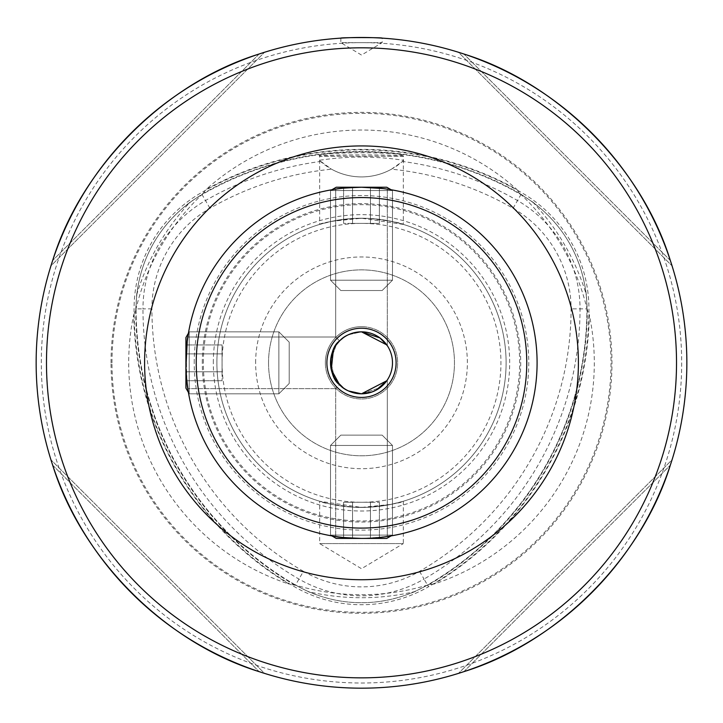 <?xml version="1.0" encoding="UTF-8"?>
<svg xmlns="http://www.w3.org/2000/svg" width="723" height="723" viewBox="0 0 723 723"><rect width="100%" height="100%" fill="white"/><g stroke="black" fill="none" stroke-linecap="round" stroke-linejoin="round"><path stroke-width="0.54" stroke-dasharray="3.62 2.71" d="M303.443 571.324A303.064 303.064 0 0 1 151.911 308.866A116.123 116.123 0 0 1 209.968 208.296A303.064 303.064 0 0 1 331.523 169.182A61.97 61.97 0 0 0 391.477 169.182A303.064 303.064 0 0 1 513.032 208.296A116.123 116.123 0 0 1 571.089 308.866A303.064 303.064 0 0 1 419.557 571.324A116.123 116.123 0 0 1 303.443 571.324L295.526 585.034A131.948 131.948 0 0 0 427.474 585.034L415.065 591.541A234.903 234.903 0 0 1 307.935 591.541C343.533 606.452 379.241 606.452 415.065 591.541M391.477 169.182L402.458 161.455A312.011 312.011 0 0 1 517.505 200.551A125.061 125.061 0 0 1 580.036 308.866A312.011 312.011 0 0 1 424.03 579.069L428.486 586.778A133.963 133.963 0 0 1 294.514 586.778A320.904 320.904 0 0 1 134.062 308.866A133.963 133.963 0 0 1 201.048 192.842A320.904 320.904 0 0 1 521.952 192.842A133.963 133.963 0 0 1 588.938 308.866A320.904 320.904 0 0 1 428.486 586.778L427.474 585.034A318.897 318.897 0 0 0 586.922 308.866A318.897 318.897 0 0 1 427.474 585.034A131.957 131.957 0 0 1 295.526 585.034A318.897 318.897 0 0 1 136.078 308.866A131.948 131.948 0 0 1 202.051 194.586A318.897 318.897 0 0 1 520.949 194.586A131.948 131.948 0 0 1 586.922 308.866L589.344 315.029A321.374 321.374 0 0 1 434.026 584.048A232.806 232.806 0 0 0 589.344 315.029M419.557 571.324L424.03 579.069A125.061 125.061 0 0 1 298.97 579.069A312.011 312.011 0 0 1 142.964 308.866L136.078 308.866A318.897 318.897 0 0 0 295.526 585.034L307.935 591.541M295.373 585.296L288.974 584.048A321.374 321.374 0 0 1 133.656 315.029A232.806 232.806 0 0 0 288.974 584.048M434.026 584.048L428.64 584.771A231.875 231.875 0 0 1 294.36 584.771M428.64 584.771L427.627 585.296M133.656 315.029L135.725 310.004L136.647 294.857C141.527 256.575 159.385 225.648 190.212 202.079L202.865 193.71L206.182 189.408A321.374 321.374 0 0 1 516.818 189.408A232.806 232.806 0 0 0 206.182 189.408M135.725 310.004A231.875 231.875 0 0 1 202.865 193.71M516.818 189.408L520.135 193.71L532.788 202.079C563.506 225.459 581.355 256.385 586.353 294.857L587.23 308.866M520.135 193.71A231.875 231.875 0 0 1 587.275 310.004M386.769 380.768L379.964 387.709L361.5 393.809C351.486 393.014 344.184 389.986 339.593 384.735L335.68 388.649L335.68 536.502C337.207 537.144 345.811 537.776 361.5 538.409A175.59 175.59 0 0 0 537.09 362.829A175.59 175.59 0 0 0 361.5 187.239A175.59 175.59 0 0 0 185.91 362.829A175.59 175.59 0 0 0 361.5 538.409C377.171 537.785 385.784 537.144 387.32 536.502L366.154 538.355M386.76 380.777L387.32 379.955L387.32 536.502C385.793 537.144 377.18 537.776 361.5 538.409C377.171 537.785 385.784 537.144 387.32 536.502C385.793 537.144 377.18 537.776 361.5 538.409C377.171 537.785 385.784 537.144 387.32 536.502L387.32 379.955L379.964 387.709L361.5 393.809C351.486 393.014 344.184 389.986 339.593 384.735C328.097 377.325 328.07 348.378 339.593 340.922C344.175 335.671 351.477 332.643 361.5 331.839L379.964 337.939L387.32 345.702L387.32 189.155C385.793 188.513 377.189 187.872 361.5 187.239C345.829 187.872 337.216 188.513 335.68 189.155C337.207 188.513 345.82 187.872 361.5 187.239C345.829 187.872 337.216 188.513 335.68 189.155C337.207 188.513 345.82 187.872 361.5 187.239C345.829 187.872 337.216 188.513 335.68 189.155L335.68 337.008L335.68 189.155L335.68 337.008L187.826 337.008C185.748 335.4 185.739 390.212 187.826 388.649C185.748 390.248 185.748 335.409 187.826 337.008C185.748 335.4 185.739 390.212 187.826 388.649C185.748 390.248 185.748 335.409 187.826 337.008L186.209 352.688L186.832 380.714M185.965 366.95L187.826 388.649L335.68 388.649L187.826 388.649L335.68 388.649L335.68 536.502L335.68 388.649L339.593 384.735C328.097 377.325 328.07 348.378 339.593 340.922L335.68 337.008L187.826 337.008L335.68 337.008L339.593 340.922C344.175 335.671 351.477 332.643 361.5 331.839L379.964 337.939L387.32 345.702L387.32 189.155C385.793 188.513 377.189 187.872 361.5 187.239C377.189 187.872 385.793 188.513 387.32 189.155C385.793 188.513 377.189 187.872 361.5 187.239C377.189 187.872 385.793 188.513 387.32 189.155L387.32 345.702L379.955 337.93L361.5 331.839A30.99 30.99 0 0 0 330.51 362.829A30.99 30.99 0 0 0 361.5 393.809A30.99 30.99 0 0 0 392.49 362.829A30.99 30.99 0 0 0 361.5 331.839L348.396 334.749M335.68 536.502C337.207 537.144 345.811 537.776 361.5 538.409C345.811 537.776 337.207 537.144 335.68 536.502C337.207 537.144 345.811 537.776 361.5 538.409C345.811 537.776 337.207 537.144 335.68 536.502M386.769 344.898L379.955 337.93L361.5 331.839L348.441 334.722M387.32 379.955L387.32 536.502M339.593 340.922L335.68 337.008L339.593 340.922M336.331 344.754L330.601 360.533L334.36 377.786L330.601 360.533L336.331 344.754M343.434 387.998L348.477 390.944L343.434 388.007M336.312 344.781L333.393 349.778M343.461 388.016L348.468 390.944M361.5 326.679A36.15 36.15 0 0 0 325.35 362.829A36.15 36.15 0 0 0 361.5 398.979A36.15 36.15 0 0 0 397.65 362.829A36.15 36.15 0 0 0 361.5 326.679M382.928 188.558L383.895 188.676M340.84 38.138L340.84 42.639L382.16 42.639L340.84 42.639L361.5 55.056L382.16 42.639L382.16 38.138M368.052 218.373A144.6 144.6 0 0 1 506.1 362.829A144.6 144.6 0 0 1 361.5 507.429A144.6 144.6 0 0 1 216.9 362.829A144.6 144.6 0 0 1 354.948 218.373L368.052 218.373C389.896 220.877 401.654 222.892 403.335 224.41L403.335 156.276L319.485 156.096C314.062 151.658 408.829 151.649 403.515 156.096C406.443 154.478 316.683 154.469 319.485 156.096M403.335 224.41L361.509 218.229L331.902 221.292L319.665 224.41L319.665 156.276L403.515 156.096M403.335 501.247L403.335 543.579L319.665 543.579L361.5 568.712L403.335 543.579L319.665 543.579L319.665 501.247L361.491 507.429L391.098 504.365L403.335 501.247C401.663 502.765 389.896 504.781 368.052 507.275L354.948 507.275C333.104 504.781 321.346 502.765 319.665 501.247M111.035 362.829A250.465 250.465 0 0 1 361.5 112.363A250.465 250.465 0 0 1 611.965 362.829A250.465 250.465 0 0 1 361.5 613.294A250.465 250.465 0 0 1 111.035 362.829M686.85 362.829A325.35 325.35 0 0 1 361.5 688.179A325.35 325.35 0 0 1 36.15 362.829A325.35 325.35 0 0 1 361.5 37.479A325.35 325.35 0 0 1 686.85 362.829A325.35 325.35 0 0 0 361.5 37.479A325.35 325.35 0 0 0 36.15 362.829M325.35 362.829A36.15 36.15 0 0 1 361.5 326.679A36.15 36.15 0 0 1 397.65 362.829A36.15 36.15 0 0 1 361.5 398.979A36.15 36.15 0 0 1 325.35 362.829M268.54 362.829A92.96 92.96 0 0 1 361.5 269.869A92.96 92.96 0 0 1 454.46 362.829A92.96 92.96 0 0 1 361.5 455.788A92.96 92.96 0 0 1 268.54 362.829A92.96 92.96 0 0 1 361.5 269.869A92.96 92.96 0 0 1 454.46 362.829A92.96 92.96 0 0 1 361.5 455.788A92.96 92.96 0 0 1 268.54 362.829M255.635 362.829A105.865 105.865 0 0 1 361.5 256.963A105.865 105.865 0 0 1 467.365 362.829A105.865 105.865 0 0 1 361.5 468.694A105.865 105.865 0 0 1 255.635 362.829M319.665 224.41C321.337 222.892 333.104 220.877 354.948 218.373M216.9 362.829A144.6 144.6 0 0 0 354.948 507.275A144.6 144.6 0 0 1 216.9 362.829A144.6 144.6 0 0 1 361.5 218.229A144.6 144.6 0 0 1 506.1 362.829A144.6 144.6 0 0 1 361.5 507.429A144.6 144.6 0 0 1 216.9 362.829A144.6 144.6 0 0 1 361.5 218.229A144.6 144.6 0 0 1 506.1 362.829A144.6 144.6 0 0 1 361.5 507.429A144.6 144.6 0 0 1 216.9 362.829A144.6 144.6 0 0 1 361.5 218.229A144.6 144.6 0 0 1 506.1 362.829A144.6 144.6 0 0 1 368.052 507.275A144.6 144.6 0 0 0 506.1 362.829M196.24 362.829A165.26 165.26 0 0 1 361.5 197.569A165.26 165.26 0 0 1 526.76 362.829A165.26 165.26 0 0 1 361.5 528.088A165.26 165.26 0 0 1 196.24 362.829A165.26 165.26 0 0 1 361.5 197.569A165.26 165.26 0 0 1 526.76 362.829A165.26 165.26 0 0 1 361.5 528.088A165.26 165.26 0 0 1 196.24 362.829A165.26 165.26 0 0 1 361.5 197.569A165.26 165.26 0 0 1 526.76 362.829A165.26 165.26 0 0 1 361.5 528.088A165.26 165.26 0 0 1 196.24 362.829M213.321 362.829A148.179 148.179 0 0 1 361.5 214.65A148.179 148.179 0 0 1 509.679 362.829A148.179 148.179 0 0 1 361.5 511.007A148.179 148.179 0 0 1 213.321 362.829M203.335 362.829A158.165 158.165 0 0 1 361.5 204.663A158.165 158.165 0 0 1 519.665 362.829A158.165 158.165 0 0 1 361.5 520.985A158.165 158.165 0 0 1 203.335 362.829M194.216 362.829A167.284 167.284 0 0 1 361.5 195.544A167.284 167.284 0 0 1 528.784 362.829A167.284 167.284 0 0 1 361.5 530.113A167.284 167.284 0 0 1 194.216 362.829M50.935 459.792L52.671 465.178C81.545 558.78 165.549 642.783 259.15 671.658L264.537 673.393L50.935 459.792L264.537 673.393M458.463 673.393L463.85 671.658C557.451 642.783 641.455 558.78 670.329 465.178L672.065 459.792L458.463 673.393L672.065 459.792M264.537 52.264L259.15 53.999C165.549 82.865 81.545 166.877 52.671 260.479L50.935 265.865L264.537 52.264L50.935 265.865M672.065 265.865L670.329 260.479C641.455 166.877 557.451 82.865 463.85 53.999L458.463 52.264L672.065 265.865L458.463 52.264M402.458 161.455L403.705 160.325C375.653 155.987 347.51 155.987 319.295 160.325L331.523 169.182M151.911 308.866L142.964 308.866A125.061 125.061 0 0 1 205.495 200.551A312.011 312.011 0 0 1 320.542 161.455M403.705 160.325A61.97 61.97 0 0 1 319.295 160.325M187.248 341.193L187.356 340.334M371.73 392.074L376.249 390.077M371.848 392.038L380.289 387.465L376.023 390.203M382.964 385.178L385.251 382.72M361.5 393.809L366.95 393.33M382.829 385.305L385.278 382.702M386.76 538.409L336.24 538.409L386.76 538.409L392.49 535.11L330.51 535.11L392.49 535.11L330.51 535.11L392.49 535.11L330.51 535.11L392.49 535.11L392.49 445.458L330.51 445.458L330.51 535.11L331.884 535.897L330.51 535.11L330.51 445.458L392.49 445.458L330.51 445.458L392.49 445.458L392.49 535.11L386.76 538.409L336.24 538.409M382.16 435.129L392.49 445.458L382.16 435.129L392.49 445.458L330.51 445.458L340.84 435.129L382.16 435.129L340.84 435.129L382.16 435.129L340.84 435.129L382.16 435.129L340.84 435.129L330.51 445.458L330.51 535.11L331.884 535.897M343.615 502.259L352.553 502.259L352.553 538.409L379.385 538.409L352.553 538.409L352.553 502.259L343.615 502.259L352.553 502.259L352.553 538.409L352.553 502.259L370.447 502.259L352.553 502.259L352.553 538.409L379.385 538.409L379.385 502.259L379.385 538.409L370.447 538.409L370.447 502.259L352.553 502.259L370.447 502.259L370.447 538.409L370.447 502.259L352.553 502.259L370.447 502.259L370.447 538.409L370.447 502.259L379.385 502.259L370.447 502.259L370.447 538.409L343.615 538.409L352.553 538.409L343.615 538.409L343.615 502.259L343.615 538.409L379.385 538.409L352.553 538.409L352.553 502.259L343.615 502.259L343.615 538.409M391.116 535.897L392.49 535.11L392.49 445.458L330.51 445.458L340.84 435.129M379.385 502.259L379.385 538.409M185.91 362.829L185.91 362.829A175.59 175.59 0 0 0 361.5 538.409A175.59 175.59 0 0 0 537.09 362.829M188.432 392.444L189.218 393.809L189.218 331.839L189.218 393.809L189.218 331.839L189.218 393.809L189.218 331.839L189.218 393.809L278.87 393.809L278.87 331.839L189.218 331.839L188.432 333.213L189.218 331.839L278.87 331.839L278.87 393.809L278.87 331.839L278.87 393.809L189.218 393.809L185.91 388.088L185.91 337.569L185.91 388.088L185.91 337.569L185.91 388.088L189.218 393.809L278.87 393.809L278.87 331.839L189.218 331.839L188.432 333.213M289.2 383.488L289.2 342.169L278.87 331.839L278.87 393.809L289.2 383.488L289.2 342.169L289.2 383.488L278.87 393.809L289.2 383.488L289.2 342.169L278.87 331.839L289.2 342.169L289.2 383.488L289.2 342.169M222.06 344.934L222.06 353.881L185.91 353.881L185.91 380.714L185.91 353.881L222.06 353.881L222.06 344.934L222.06 353.881L185.91 353.881L222.06 353.881L222.06 371.776L222.06 353.881L185.91 353.881L185.91 380.714L222.06 380.714L185.91 380.714L185.91 371.776L222.06 371.776L222.06 353.881L222.06 371.776L185.91 371.776L222.06 371.776L222.06 353.881L222.06 371.776L185.91 371.776L222.06 371.776L222.06 380.714L222.06 371.776L185.91 371.776L185.91 344.934L185.91 353.881L185.91 344.934L222.06 344.934L185.91 344.934L185.91 380.714L185.91 353.881L222.06 353.881L222.06 344.934L185.91 344.934M331.884 189.76L330.51 190.547L392.49 190.547L330.51 190.547L392.49 190.547L330.51 190.547L392.49 190.547L330.51 190.547L330.51 280.199L392.49 280.199L392.49 190.547L391.116 189.76L392.49 190.547L392.49 280.199L330.51 280.199L392.49 280.199L330.51 280.199L330.51 190.547L336.24 187.239L386.76 187.239L336.24 187.239L386.76 187.239L336.24 187.239L330.51 190.547L330.51 280.199L392.49 280.199L392.49 190.547L391.116 189.76M340.84 290.529L382.16 290.529L392.49 280.199L330.51 280.199L340.84 290.529L382.16 290.529L340.84 290.529L330.51 280.199L340.84 290.529L382.16 290.529L392.49 280.199L382.16 290.529L340.84 290.529L382.16 290.529M379.385 223.389L370.447 223.389L370.447 187.239L343.615 187.239L370.447 187.239L370.447 223.389L379.385 223.389L370.447 223.389L370.447 187.239L370.447 223.389L352.553 223.389L370.447 223.389L370.447 187.239L343.615 187.239L343.615 223.389L343.615 187.239L352.553 187.239L352.553 223.389L370.447 223.389L352.553 223.389L352.553 187.239L352.553 223.389L370.447 223.389L352.553 223.389L352.553 187.239L352.553 223.389L343.615 223.389L352.553 223.389L352.553 187.239L379.385 187.239L370.447 187.239L379.385 187.239L379.385 223.389L379.385 187.239L343.615 187.239L370.447 187.239L370.447 223.389L379.385 223.389L379.385 187.239M185.91 337.569L185.91 388.088M222.06 380.714L185.91 380.714M386.76 187.239L336.24 187.239M343.615 223.389L343.615 187.239M209.968 208.296L202.051 194.586A318.897 318.897 0 0 1 520.949 194.586L521.102 194.324M513.032 208.296L520.949 194.586A131.957 131.957 0 0 1 586.922 308.866L571.089 308.866M136.647 294.857A234.903 234.903 0 0 1 190.212 202.079M532.788 202.079A234.903 234.903 0 0 1 586.353 294.857M111.993 362.829A249.507 249.507 0 0 1 361.5 113.321A249.507 249.507 0 0 1 611.007 362.829A249.507 249.507 0 0 1 361.5 612.336A249.507 249.507 0 0 1 111.993 362.829M681.69 362.829A320.19 320.19 0 0 1 361.5 683.009A320.19 320.19 0 0 1 41.31 362.829A320.19 320.19 0 0 1 361.5 42.639A320.19 320.19 0 0 1 681.69 362.829M222.06 362.829A139.44 139.44 0 0 1 361.5 223.389A139.44 139.44 0 0 1 500.94 362.829A139.44 139.44 0 0 1 361.5 502.259A139.44 139.44 0 0 1 222.06 362.829M202.295 362.829A159.205 159.205 0 0 1 361.5 203.624A159.205 159.205 0 0 1 520.705 362.829A159.205 159.205 0 0 1 361.5 522.033A159.205 159.205 0 0 1 202.295 362.829M587.338 309.155A319.313 319.313 0 0 1 427.944 585.241M202.106 194.08A319.313 319.313 0 0 1 520.894 194.08M135.77 308.866L136.078 308.866A131.957 131.957 0 0 1 202.051 194.586L201.898 194.324M295.056 585.241A319.313 319.313 0 0 1 135.662 309.155M463.85 671.658L670.329 465.178L463.85 671.658M52.671 465.178L259.15 671.658L52.671 465.178M259.15 53.999L52.671 260.479L259.15 53.999M670.329 260.479L463.85 53.999L670.329 260.479"/><path stroke-width="1.08" d="M376.249 390.077L386.769 380.759L361.5 393.809C351.486 393.014 344.184 389.986 339.593 384.735C328.097 377.325 328.07 348.378 339.593 340.922C344.175 335.671 351.477 332.643 361.5 331.839L386.769 344.898M186.832 380.714L187.826 388.649M348.477 390.944L354.469 393.005L348.477 390.944L361.5 393.809L354.622 393.041L361.5 393.809A30.99 30.99 0 0 0 392.49 362.829A30.99 30.99 0 0 0 361.5 331.839A30.99 30.99 0 0 0 330.51 362.829A30.99 30.99 0 0 0 361.5 393.809L371.848 392.038L376.023 390.203M387.32 345.702L379.955 337.93L361.5 331.839C351.495 332.643 344.193 335.671 339.593 340.922L336.312 344.781M334.36 377.786L336.24 380.777L334.36 377.786M333.393 349.778L331.279 369.661L339.593 384.735L336.412 381.021L343.434 387.998M343.317 337.74L340.19 340.334L343.317 337.74M343.461 388.016L339.593 384.735L343.434 388.007M366.154 538.355L361.5 538.409A175.59 175.59 0 0 0 537.09 362.829A175.59 175.59 0 0 0 361.5 187.239L382.928 188.558M383.895 188.676L387.32 189.155M382.16 38.138C383.452 37.424 339.539 37.424 340.84 38.138C339.575 37.424 383.434 37.424 382.16 38.138M686.85 362.829A325.35 325.35 0 0 1 361.5 688.179A325.35 325.35 0 0 1 36.15 362.829A325.35 325.35 0 0 1 361.5 37.479A325.35 325.35 0 0 1 686.85 362.829A325.35 325.35 0 0 0 361.5 37.479A325.35 325.35 0 0 0 36.15 362.829M264.537 673.393L259.15 671.658C165.549 642.783 81.545 558.78 52.671 465.178L50.935 459.792M672.065 459.792L670.329 465.178C641.455 558.78 557.451 642.783 463.85 671.658L458.463 673.393M50.935 265.865L52.671 260.479C81.545 166.877 165.549 82.865 259.15 53.999L264.537 52.264M458.463 52.264L463.85 53.999C557.451 82.865 641.455 166.877 670.329 260.479L672.065 265.865M335.68 189.155C337.207 188.513 345.82 187.872 361.5 187.239A175.59 175.59 0 0 0 185.91 362.829A175.59 175.59 0 0 0 361.5 538.409C345.811 537.776 337.207 537.144 335.68 536.502M185.965 366.95L187.248 341.193M187.356 340.334L187.826 337.008M361.5 393.809L371.848 392.038M385.251 382.72L386.769 380.768M366.95 393.33L371.73 392.074M385.278 382.702L386.76 380.777M391.116 535.897L386.76 538.409L336.24 538.409L331.884 535.897M188.432 392.444L185.91 388.088L185.91 337.569L188.432 333.213M331.884 189.76L336.24 187.239L386.76 187.239L391.116 189.76M144.6 362.829A216.9 216.9 0 0 1 361.5 145.929A216.9 216.9 0 0 1 578.4 362.829A216.9 216.9 0 0 1 361.5 579.729A216.9 216.9 0 0 1 144.6 362.829M361.5 397.424A34.605 34.605 0 0 0 396.105 362.829A34.605 34.605 0 0 0 361.5 328.224A34.605 34.605 0 0 0 326.895 362.829A34.605 34.605 0 0 0 361.5 397.424M361.5 538.409A175.59 175.59 0 0 0 537.09 362.829A175.59 175.59 0 0 0 361.5 187.239M361.5 528.088A165.26 165.26 0 0 0 526.76 362.829A165.26 165.26 0 0 0 361.5 197.569A165.26 165.26 0 0 0 196.24 362.829A165.26 165.26 0 0 0 361.5 528.088M676.52 362.829A315.02 315.02 0 0 1 361.5 677.849A315.02 315.02 0 0 1 46.48 362.829A315.02 315.02 0 0 1 361.5 47.808A315.02 315.02 0 0 1 676.52 362.829"/></g></svg>
